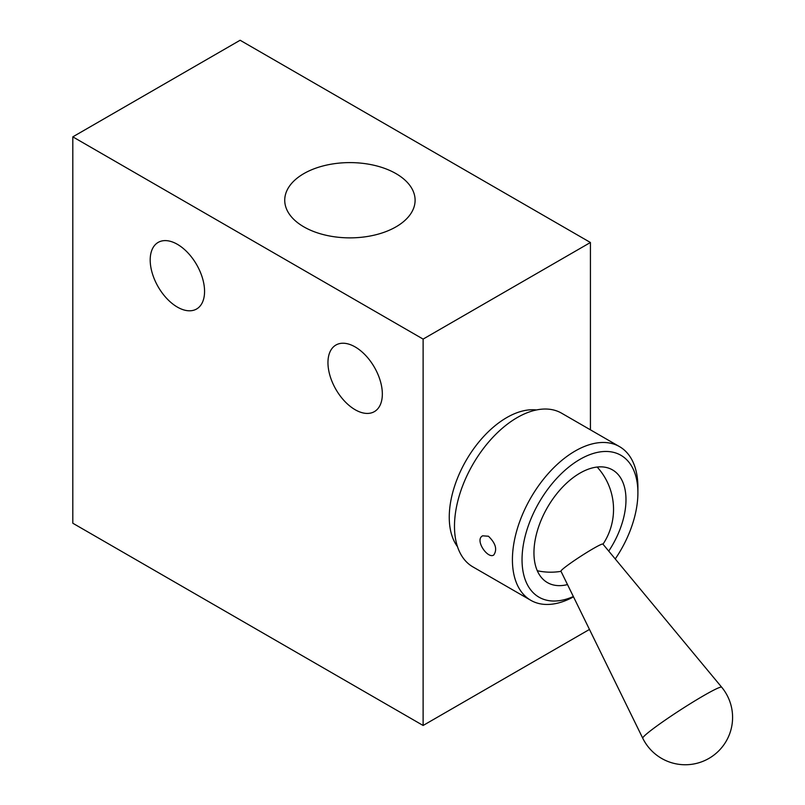 <?xml version="1.0" encoding="UTF-8"?>
<svg xmlns="http://www.w3.org/2000/svg" width="805" height="805" viewBox="0 0 805 805"><rect width="100%" height="100%" fill="white"/><g stroke="black" fill="none" stroke-linecap="round" stroke-linejoin="round"><path stroke-width="1.21" d="M721.683 687.208L602.895 544.069A24.975 1.781 147.1 0 0 593.285 548.577A24.975 1.781 147.1 0 0 571.52 562.494A24.975 1.781 147.1 0 0 560.944 571.198L642.762 738.245A47.324 47.324 0 0 0 710.966 757.163A47.324 47.324 0 0 0 721.683 687.208A46.992 3.341 147.1 0 0 703.6 695.691A46.992 3.341 147.1 0 0 662.666 721.864A46.992 3.341 147.1 0 0 642.762 738.245M615.241 558.952A81.929 47.304 120 0 0 637.902 492.801L637.902 487.246A88.731 51.228 120 0 0 619.518 446.624L561.588 413.186A88.731 51.228 120 0 0 517.223 417.574A88.731 51.228 120 0 0 459.263 495.769A88.731 51.228 120 0 0 472.867 566.871L530.797 600.309A88.731 51.228 120 0 0 573.512 596.847M619.518 446.624A88.731 51.228 120 0 0 575.162 451.021A88.731 51.228 120 0 0 517.192 529.207A88.731 51.228 120 0 0 530.797 600.309M488.444 536.231C495.699 543.284 497.47 549.553 493.737 555.027C487.76 559.264 474.326 539.843 482.648 535.818L488.444 536.231M637.902 492.801A81.929 47.304 120 0 0 579.972 459.353A81.929 47.304 120 0 0 522.133 555.812A81.929 47.304 120 0 0 573.351 596.525M396.01 173.628A65.185 37.634 180 0 1 415.088 201.069A65.185 37.634 180 0 1 349.913 237.867A65.185 37.634 180 0 1 284.749 201.069A65.185 37.634 180 0 1 324.304 165.629A65.185 37.634 180 0 1 396.01 173.628M355.146 409.725A38.449 22.198 -120 0 0 374.365 411.637A38.449 22.198 -120 0 0 374.375 367.231A38.449 22.198 -120 0 0 335.916 345.033A38.449 22.198 -120 0 0 330.03 375.844A38.449 22.198 -120 0 0 355.146 409.725M177.382 307.097A38.449 22.198 -120 0 0 196.601 308.999A38.449 22.198 -120 0 0 196.601 264.603A38.449 22.198 -120 0 0 158.152 242.406A38.449 22.198 -120 0 0 152.266 273.217A38.449 22.198 -120 0 0 177.382 307.097M590.427 429.83L590.427 242.496L423.118 339.096L423.118 725.476L589.471 629.43M536.432 409.966A81.335 46.962 120 0 0 506.768 417.574A81.335 46.962 120 0 0 456.697 480.223A81.335 46.962 120 0 0 457.502 546.686M590.427 242.496L240.121 40.25L72.812 136.85L72.812 523.23L423.118 725.476M423.118 339.096L72.812 136.85M608.731 551.113A65.064 37.563 120 0 0 612.504 469.899A65.064 37.563 120 0 0 579.972 473.119A65.064 37.563 120 0 0 537.458 530.455A65.064 37.563 120 0 0 547.43 582.599A65.064 37.563 120 0 0 567.505 584.581M602.995 544.19A62.85 62.85 0 0 0 597.169 467.041M537.297 570.745A62.85 62.85 0 0 0 561.015 571.339"/></g></svg>
